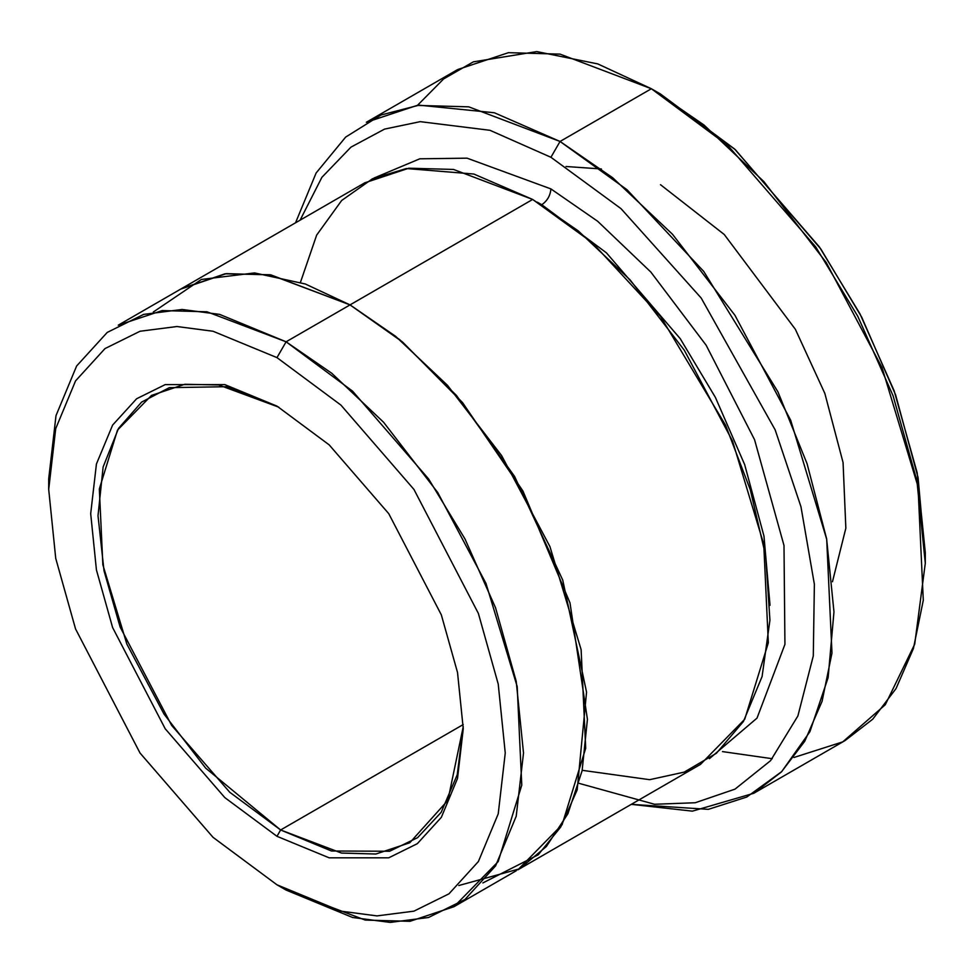 <?xml version="1.0" encoding="UTF-8"?>
<svg xmlns="http://www.w3.org/2000/svg" width="974" height="974" viewBox="0 0 974 974"><rect width="100%" height="100%" fill="white"/><g stroke="black" fill="none" stroke-linecap="round" stroke-linejoin="round"><path stroke-width="1.46" d="M601.396 168.965L566.04 166.505M280.622 829.982L229.767 792.276L171.631 725.374L120.094 626.952L104.011 570.776L98.009 515.757L103.134 466.96L118.499 428.438L141.607 402.092L169.318 387.652L227.551 386.678L278.808 407.181L218.614 384.949L184.768 384.267L151.494 395.432L117.489 430.118L99.336 488.948L102.854 564.786L126.864 644.094L164.009 714.064L205.648 768.109L280.622 829.982L463.222 724.559L280.622 829.982L341.497 853.066L375.903 854.015L409.762 842.778L447.882 800.348L463.247 726.628L457.244 774.732L441.161 812.328L417.566 837.689L389.624 851.239L331.489 851.008L280.622 829.982L276.969 836.313L280.622 829.982M276.969 406.109L224.811 384.608L165.203 384.608L136.628 398.743L112.607 425.09L96.426 464.026L90.692 513.663L96.426 569.924L112.607 627.536L165.203 728.759L224.811 797.596L276.969 836.313L224.811 797.596L165.203 728.759L112.607 627.536L96.426 569.924L90.692 513.663L96.426 464.026L112.607 425.09L136.628 398.743L165.203 384.608L224.811 384.608L276.969 406.109L329.127 444.826L388.748 513.663L441.344 614.886L457.524 672.498L463.259 728.759L457.524 778.396L441.344 817.332L417.322 843.679L388.748 857.814L329.127 857.814L276.969 836.313L329.127 857.814L388.748 857.814L417.322 843.679L441.344 817.332L457.524 778.396L463.259 728.759L457.524 672.498L441.344 614.886L388.748 513.663L329.139 444.838L276.969 406.109M925.3 563.216L925.3 552.672L917.155 472.707L894.144 390.793L860.005 313.92L819.378 246.909L734.639 149.059L660.494 94.015L651.363 88.744L728.065 145.686L815.725 246.909L857.753 316.233L893.073 395.761L916.875 480.486L925.3 563.216L914.708 644.204L885.269 704.75L842.754 741.871L793.944 757.48M550.919 157.277L620.962 208.606L701.183 298.032L775.17 429.887L800.969 506.76L814.374 584.266L813.29 655.94L797.889 715.963L770.556 760.682L735.005 789.135L695.229 802.746L654.552 804.268L579.092 783.364L654.552 804.268L695.229 802.746L735.005 789.135L770.556 760.682L797.889 715.963L813.29 655.94L814.374 584.266L800.969 506.76L775.17 429.887L701.183 298.032L620.962 208.606L550.919 157.277L489.995 130.309L420.232 121.653L384.596 129.092L350.957 147.135L321.883 177.341L300.102 220.161L321.883 177.341L350.957 147.135L384.596 129.092L420.232 121.653L489.995 130.309L550.919 157.277L560.05 141.461L550.919 157.277M631.286 804.354L708.329 809.357L746.766 797.036L781.72 771.603L809.918 731.693L828.131 677.612L833.963 611.842L826.609 538.756L807.081 463.709L777.922 391.828L703.752 271.442L627 189.711L560.05 141.461L612.67 177.731L672.51 234.284L734.968 315.345L790.705 420.293L826.695 539.255L831.979 653.018L822.08 701.317L804.743 741.251L781.404 771.932L753.754 793.286L692.417 811.147L631.286 804.354M276.969 357.616L340.888 405.062L413.938 489.411L478.392 613.462L498.225 684.065L505.25 752.999L498.225 813.838L478.392 861.54L448.965 893.828L413.938 911.153L376.999 915.901L340.888 911.165L276.969 884.806L286.1 890.078L352.576 917.484L390.136 922.415L428.548 917.484L464.975 899.465L495.583 865.886L516.208 816.261L523.513 752.999L516.208 681.313L495.583 607.873L464.975 538.951L428.548 478.867L352.576 391.146L286.1 341.801L276.969 357.616L213.062 331.257L176.939 326.521L140.013 331.257L104.985 348.595L75.558 380.883L55.725 428.584L48.7 489.423L55.725 558.358L75.558 628.961L140.013 753.012L213.062 837.36L276.969 884.806L340.888 911.165L376.999 915.901L413.938 911.153L448.965 893.828L478.392 861.54L498.225 813.838L505.25 752.999L498.225 684.065L478.392 613.462L413.938 489.411L340.888 405.062L276.969 357.616L286.1 341.801L331.72 373.237L383.573 422.241L437.703 492.491L486.002 583.45L517.194 686.548L521.772 785.141L498.177 861.613L453.981 906.697L409.957 921.319L365.238 920.077L286.1 890.078L276.969 884.806L213.05 837.348L140.013 752.999L75.558 628.961L55.725 558.358L48.7 489.423L55.725 428.584L75.558 380.883L104.985 348.595L140.013 331.257L176.939 326.521L213.062 331.257L276.969 357.616M550.919 188.907C550.334 195.604 547.291 200.875 541.788 204.723L606.4 252.814L680.205 338.623L715.403 397.404L744.696 464.695L763.969 536.09L770.02 605.317L763.969 536.09L744.696 464.695L715.403 397.404L680.205 338.623L606.4 252.814L541.788 204.723C547.291 200.875 550.334 195.604 550.919 188.907L467.057 158.165L419.782 158.811L374.15 177.986L419.782 158.811L467.057 158.165L550.919 188.907L597.646 221.256L650.851 272.075L706.126 345.21L754.546 439.664L783.997 545.489L784.934 644.35L757.029 718.106L709.413 758.673L757.029 718.106L784.934 644.35L783.997 545.489L754.546 439.664L706.126 345.21L650.851 272.075L597.646 221.256L550.919 188.907M537.271 202.166L541.788 204.723L537.271 202.166M300.467 282.314L316.66 235.099L341.655 200.498L372.531 178.741L406.365 168.539L473.814 174.029L532.656 199.451L350.031 304.886L395.639 336.334L447.492 385.327L501.622 455.589L549.92 546.548L581.125 649.646L585.703 748.239L562.095 824.71L517.9 869.806L562.095 824.698L585.691 748.227L581.113 649.634L549.92 546.548L501.622 455.589L447.492 385.339L395.639 336.334L350.031 304.899L286.1 341.801L350.031 304.899L399.73 339.67L456.465 395.456L514.589 476.444L562.729 580.066L586.555 692.149L577.18 789.877L560.695 827.06L538.232 854.795L482.861 882.931M722.489 751.599L772.248 758.709M753.754 793.286L845.067 740.569L872.716 719.214L896.056 688.533L913.393 648.587L923.291 600.301L918.007 486.525L882.018 367.575L826.281 262.615L763.823 181.554L703.983 125.013L651.363 88.744L560.05 141.461L651.363 88.744L560.05 54.118L508.452 52.681L457.658 69.556L366.346 122.274L417.14 105.411L468.738 106.836L560.05 141.461L494.366 112.765L419.088 105.168L381.004 115.005L345.66 137.09L316.124 172.982L295.536 222.803M453.981 906.697L516.427 870.646M517.9 869.806L700.525 764.371L744.72 719.275L768.328 642.803L763.75 544.198L732.558 441.112L684.259 350.153L630.117 279.891L578.264 230.887L532.656 199.451L453.519 169.439L408.8 168.21L364.775 182.82L182.15 288.267L226.175 273.645L270.882 274.875L350.031 304.886L532.656 199.451L592.216 242.611L660.494 316.392L725.557 425.175L750.284 489.678L765.783 556.324L769.923 620.231L762.094 676.516L743.442 721.442L716.438 753.243L684.186 772.126L649.634 779.687L582.208 770.312M417.456 105.362L443.608 78.943L473.303 61.873L536.759 51.585L597.756 63.907L651.363 88.744L660.494 94.015L735.333 149.692L820.826 249.003L861.625 317.025L895.63 394.92L918.08 477.613L925.263 557.883M458.839 885.512L519.605 868.808L546.377 846.503L567.915 813.704L582.111 770.763L587.419 719.323L569.997 602.894L522.941 491.018L462.48 402.518L402.469 341.947L350.031 304.886L270.127 274.753L224.982 273.804L180.677 289.12L226.175 273.657L270.894 274.887L350.031 304.899L305.325 283.994L254.555 272.927L201.375 279.465L153.271 312.045M182.15 288.267L118.231 325.182L162.256 310.56L206.975 311.79L286.1 341.801L219.637 314.395L182.077 309.464L143.665 314.395L107.237 332.414L76.629 365.993L56.005 415.618L48.7 478.879L48.749 484.224M286.1 890.066L276.969 884.794M660.494 184.695L724.242 234.49L795.368 329.297L824.844 393.411L843.07 462.565L845.846 528.2L832.466 581.746M48.7 489.423L48.7 478.879"/></g></svg>
